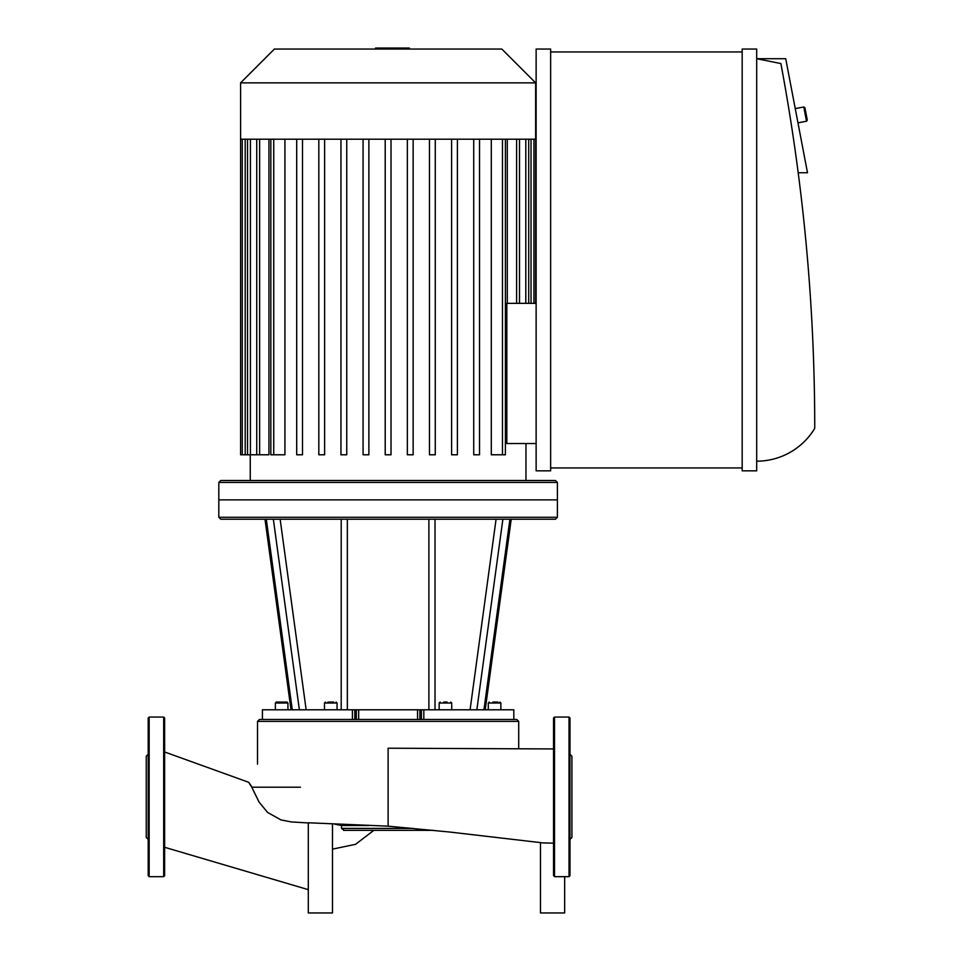 <?xml version="1.0" encoding="UTF-8"?>
<svg xmlns="http://www.w3.org/2000/svg" width="961" height="961" viewBox="0 0 961 961"><rect width="100%" height="100%" fill="white"/><g stroke="black" fill="none" stroke-linecap="round" stroke-linejoin="round"><path stroke-width="1.44" d="M279.495 787.191L252.046 787.191C247.746 780.764 247.662 780.764 251.77 787.191L259.074 802.087L267.542 812.393L280.924 819.913L291.387 821.943M248.791 782.338L164.643 751.982M335.053 824.238L341.539 825.511L341.551 828.418L344.278 830.352L433.579 830.352M553.536 748.943L388.112 748.211L388.112 826.16L308.301 822.772L308.301 912.95L332.482 912.95L332.482 824.13M540.478 842.653L540.478 912.95L564.66 912.95L564.66 876.672M388.112 826.16L449.364 831.998L543.157 842.917L553.536 843.157M344.278 830.352L343.594 830.352M341.539 825.511L368.604 825.511M148.198 744.919L148.198 754.109M148.198 839.421L146.252 837.487L146.252 756.223L148.198 754.289M163.67 717.05L149.159 717.05L148.198 718.011L148.198 875.699L149.159 876.672L163.67 876.672L164.643 875.699L164.643 718.011L163.67 717.05L163.67 876.672M569.981 848.803L569.981 839.614M569.981 754.289L571.915 756.223L571.915 837.487L569.981 839.421M554.509 717.05L554.509 876.672L569.02 876.672L569.981 875.699L569.981 718.011L569.02 717.05L554.509 717.05L553.536 718.011L553.536 875.699M292.276 709.795L266.305 519.216L273.344 519.216L299.376 709.795L262.413 709.795L262.413 719.465L354.813 719.465L354.813 709.795L299.376 709.795M509.919 519.216L483.948 709.795L476.848 709.795L502.879 519.216L555.47 519.216L557.404 517.282L218.82 517.282L218.82 499.864L557.404 499.864L557.404 482.446L218.82 482.446L218.82 499.864L557.404 499.864L557.404 517.282M354.813 709.795L356.315 709.795L356.315 719.465M358.657 719.465L358.657 709.795L356.315 709.795M358.657 709.795L417.567 709.795L417.567 719.465M419.909 719.465L419.909 709.795L417.567 709.795M419.909 709.795L421.411 709.795L421.411 719.465L423.813 719.465L423.813 709.795L421.411 709.795M476.848 709.795L423.813 709.795M273.344 519.216L502.879 519.216M497.93 702.059L492.897 702.059M447.129 702.059L443.778 702.059M333.671 702.059L327.869 702.059M325.443 702.059L324.482 703.02L337.059 703.02L336.086 702.059M324.482 709.795L324.482 703.02M278.738 702.059L286.967 702.059L276.324 702.059L275.363 703.02L287.928 703.02L286.967 702.059L284.552 702.059M275.363 709.795L275.363 703.02L276.324 702.059L278.294 702.059M499.9 702.059L500.861 703.02L499.9 702.059L500.861 703.02L499.9 702.059L500.861 703.02L500.861 709.795L500.861 703.02L488.296 703.02L489.257 702.059L488.296 703.02L488.296 709.795L488.296 703.02M218.82 517.282L220.754 519.216L266.305 519.216M423.813 719.465L513.811 719.465L513.811 709.795L483.948 709.795M257.512 764.223L257.512 721.399L518.712 721.399L516.778 719.465L513.811 719.465L513.811 709.795M421.411 719.465L354.813 719.465M262.413 719.465L262.413 709.795L262.413 719.465L259.446 719.465L257.512 721.399M536.13 443.514L506.831 443.514L506.831 303.352L536.13 303.352M250.256 480.512L250.256 454.781M507.288 303.352L507.288 139.213M502.483 139.213L502.483 454.781L491.299 454.781L491.299 139.213M479.527 454.781L479.527 139.213L479.527 454.781L473.725 454.781L473.725 139.213L473.725 454.781M284.924 139.213L284.924 454.781L270.834 454.781L270.834 139.213M268.936 139.213L268.936 454.781L242.28 454.781L242.28 139.213L535.637 139.213L535.637 303.352M435.273 139.213L435.273 454.781L429.471 454.781L429.471 139.213M413.146 139.213L413.146 454.781L407.344 454.781L407.344 139.213M457.4 139.213L457.4 454.781L451.598 454.781L451.598 139.213M391.019 139.213L391.019 454.781L385.205 454.781L385.205 139.213M340.951 139.213L340.951 454.781L346.753 454.781L346.753 139.213M363.078 139.213L363.078 454.781L368.88 454.781L368.88 139.213M318.824 139.213L318.824 454.781L324.626 454.781L324.626 139.213M296.697 139.213L296.697 454.781L302.499 454.781L302.499 139.213M502.483 454.781L505.39 454.781L505.39 139.213M240.586 82.862L535.637 82.862L501.834 49.047L274.39 49.047L240.586 82.862L240.586 139.213L242.316 139.213M240.586 139.213L240.586 454.781L242.28 454.781M218.82 482.446L220.754 480.512L555.47 480.512L557.404 482.446M803.792 106.983L806.519 121.23L807.288 120.101L804.922 107.752L803.792 106.983L795.24 108.605M756.691 461.172A67.714 67.714 0 0 0 814.748 428.33A1981.762 1981.762 0 0 0 780.885 63.558L756.691 58.717L785.726 58.717L807.492 172.752L798.195 172.752M742.18 467.935L550.641 467.935M550.641 51.954L742.18 51.954M550.641 49.047L550.641 470.842L536.13 470.842L536.13 49.047L550.641 49.047M756.691 470.842L742.18 470.842L742.18 49.047L756.691 49.047L756.691 470.842M400.641 49.047L400.641 48.05L375.583 48.05L375.583 49.047M397.626 49.047L397.626 48.05M409.338 49.047L409.338 48.05L400.641 48.05M409.854 49.047L409.338 48.05M251.77 787.191L300.469 787.191M373.817 830.352L355.546 844.323L332.482 849.14M413.194 828.418L341.551 828.418M149.159 717.05L149.159 876.672M569.02 876.672L569.02 717.05M496.08 519.216L470.073 709.795M435.021 709.795L435.021 519.216M428.882 519.216L428.882 709.795M347.341 709.795L347.341 519.216M341.203 519.216L341.203 709.795M306.151 709.795L280.144 519.216M439.165 709.795L439.165 703.02L451.742 703.02L450.781 702.059M352.411 709.795L352.411 719.465M525.799 139.213L525.799 303.352M531.037 139.213L531.037 303.352M516.598 139.213L516.598 303.352M250.425 139.213L250.425 454.781M245.187 139.213L245.187 454.781M259.626 139.213L259.626 454.781M273.741 139.213L273.741 454.781M388.136 49.047L388.136 48.05M378.598 49.047L378.598 48.05M308.301 889.658L164.643 847.29M291.279 821.931L309.13 823M291.015 709.795L264.996 519.216L291.015 709.795M485.209 709.795L511.228 519.216M439.165 703.02L440.138 702.059M451.742 709.795L451.742 703.02M337.059 709.795L337.059 703.02M287.928 709.795L287.928 703.02L286.967 702.059M275.363 703.02L276.167 702.071M518.712 748.799L518.712 721.399M525.967 480.512L525.967 443.514M528.706 139.213L528.706 303.352M533.944 139.213L533.944 303.352M519.505 139.213L519.505 303.352M247.518 454.781L247.518 139.213M256.719 454.781L256.719 139.213M535.637 139.213L535.637 82.862M797.966 122.864L806.519 121.23"/></g></svg>
